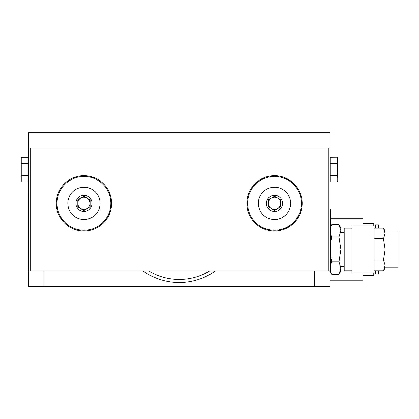 <?xml version="1.0" encoding="UTF-8"?>
<svg xmlns="http://www.w3.org/2000/svg" width="419" height="419" viewBox="0 0 419 419"><rect width="100%" height="100%" fill="white"/><g stroke="black" fill="none" stroke-linecap="round" stroke-linejoin="round"><path stroke-width="0.63" d="M374.078 270.747L383.495 270.747L385.14 265.421L385.14 267.893L398.05 267.893L398.05 231.016L385.14 231.016L383.495 228.161L374.078 228.161M375.309 270.747L375.309 274.042L378.378 274.042L378.378 270.747M378.378 228.161L378.378 224.867L375.309 224.867L375.309 228.161M373.769 226.03L373.769 223.332L363.016 223.332M363.016 275.576L373.769 275.576L373.769 272.874M329.821 280.185L363.016 280.185L363.016 272.874M363.016 226.03L363.016 218.718L330.434 218.718M301.392 203.351A26.889 26.889 0 0 1 274.503 230.246A26.889 26.889 0 0 1 247.608 203.351A26.889 26.889 0 0 1 274.503 176.462A26.889 26.889 0 0 1 301.392 203.351M330.434 234.247L331.743 237.034L330.434 242.601M330.434 256.302L331.743 261.875L330.434 264.661M329.821 269.433L330.434 269.433L330.434 270.967L329.821 270.967L331.743 274.293L330.34 271.224M330.434 226.878L331.743 224.61L330.434 227.397L331.743 224.61L338.966 224.61L340.888 230.822L338.966 237.034L331.743 237.034M338.966 237.034L340.888 249.452L338.966 261.875L331.743 261.875M338.966 261.875L340.888 268.087L338.966 274.293L331.743 274.293M340.6 270.402L340.689 270.009M340.752 229.24L340.689 228.894M338.966 274.293L340.888 270.967L340.888 227.941L338.966 224.61M374.078 260.099L383.495 260.099L385.14 265.421L385.14 231.016M340.888 266.489L344.203 266.489M383.495 260.099L385.14 249.452L383.495 238.809L385.14 233.483L383.495 228.161M351.95 228.161L344.203 228.161L344.203 270.747L351.95 270.747M374.078 238.809L383.495 238.809M374.078 249.452L374.078 226.03L351.95 226.03L351.95 272.874L374.078 272.874L374.078 249.452M20.95 175.582L28.633 175.582A0.309 0.267 180 0 1 28.324 175.844L21.259 175.844A0.309 0.267 180 0 1 20.95 175.582L20.95 157.481A0.309 0.267 0 0 1 21.259 157.214L21.259 163.248L28.324 163.248A0.309 0.267 0 0 1 28.633 163.515L21.259 163.515L21.259 163.248A0.309 0.267 -0 0 0 20.95 163.515L20.95 157.481A0.309 0.309 0 0 1 21.259 157.172L28.324 157.172A0.309 0.309 0 0 1 28.633 157.481A0.309 0.267 -0 0 0 28.324 157.214L21.259 157.214M87.026 208.678A6.149 6.149 0 0 0 87.026 198.03A6.149 6.149 0 0 0 77.808 203.351A6.149 6.149 0 0 0 87.026 208.678M77.808 206.902L77.808 199.805L83.952 196.254L90.101 199.805L90.101 206.902L83.952 210.453L77.808 206.902M83.952 187.22A16.137 16.137 0 0 0 67.82 203.351A16.137 16.137 0 0 0 83.952 219.488A16.137 16.137 0 0 0 100.089 203.351A16.137 16.137 0 0 0 83.952 187.22M83.952 195.285A8.066 8.066 0 0 0 75.886 203.351A8.066 8.066 0 0 0 83.952 211.422A8.066 8.066 0 0 0 92.023 203.351A8.066 8.066 0 0 0 83.952 195.285M329.821 209.5L330.434 209.5L330.434 211.035L329.821 211.035M330.434 269.433L330.434 211.035M21.259 181.877L28.324 181.919A0.309 0.309 0 0 0 28.633 181.61A0.309 0.267 180 0 1 28.324 181.877L21.259 181.919A0.309 0.309 0 0 1 20.95 181.61A0.309 0.267 180 0 0 21.259 181.877L21.259 163.515L20.95 163.515L20.95 161.781M110.846 203.351A26.889 26.889 0 0 1 83.952 230.246A26.889 26.889 0 0 1 57.063 203.351A26.889 26.889 0 0 1 83.952 176.462A26.889 26.889 0 0 1 110.846 203.351M329.821 148.033L329.821 132.666L28.633 132.666L28.633 148.033L329.821 148.033L329.821 286.334L314.454 286.334L314.454 270.967M44 270.967L44 286.334L28.633 286.334L28.633 148.033M215.308 270.967A62.237 62.237 0 0 1 143.146 270.967M44 286.334L314.454 286.334M148.755 270.967A59.163 59.163 0 0 0 209.699 270.967M337.195 157.214A0.309 0.267 180 0 1 337.505 157.481L337.195 175.844A0.309 0.267 0 0 0 337.505 175.582L337.505 163.515A0.309 0.267 180 0 0 337.195 163.248L337.195 157.172L330.13 157.214A0.309 0.267 180 0 0 329.821 157.481A0.309 0.309 0 0 1 330.13 157.172L330.13 163.248L337.195 163.248L337.195 163.515L330.13 163.515L330.13 175.582L337.505 175.582L337.505 177.31M56.293 203.351A27.659 27.659 0 0 1 83.952 175.692A27.659 27.659 0 0 1 111.616 203.351A27.659 27.659 0 0 1 83.952 231.016A27.659 27.659 0 0 1 56.293 203.351M246.843 203.351A27.659 27.659 0 0 1 274.503 175.692A27.659 27.659 0 0 1 302.162 203.351A27.659 27.659 0 0 1 274.503 231.016A27.659 27.659 0 0 1 246.843 203.351M30.168 148.033L30.168 270.967L28.021 270.967L28.021 192.902L28.633 192.902M329.821 270.967L328.286 270.967L328.286 148.033M328.286 270.967L30.168 270.967M277.577 208.678A6.149 6.149 0 0 0 277.577 198.03A6.149 6.149 0 0 0 268.354 203.351A6.149 6.149 0 0 0 277.577 208.678M268.354 206.902L268.354 199.805L274.503 196.254L280.646 199.805L280.646 206.902L274.503 210.453L268.354 206.902M274.503 187.22A16.137 16.137 0 0 0 258.366 203.351A16.137 16.137 0 0 0 274.503 219.488A16.137 16.137 0 0 0 290.634 203.351A16.137 16.137 0 0 0 274.503 187.22M274.503 195.285A8.066 8.066 0 0 0 266.432 203.351A8.066 8.066 0 0 0 274.503 211.422A8.066 8.066 0 0 0 282.568 203.351A8.066 8.066 0 0 0 274.503 195.285M28.324 181.877L28.324 157.214M330.13 163.248L329.821 163.515A0.309 0.267 180 0 1 330.13 163.248M329.821 175.582L330.13 175.582L330.13 181.919L337.195 181.877A0.309 0.267 0 0 0 337.505 181.61A0.309 0.309 0 0 1 337.195 181.919L337.195 175.844L330.13 175.844A0.309 0.267 0 0 1 329.821 175.582M330.13 157.214L337.195 157.172A0.309 0.309 0 0 1 337.505 157.481M337.195 181.877L330.13 181.919A0.309 0.309 0 0 1 329.821 181.61A0.309 0.267 0 0 0 330.13 181.877M28.633 195.977L28.021 195.977M28.021 267.893L28.633 267.893M340.888 232.419L344.203 232.419M385.14 267.893L383.495 270.747M28.942 161.865L28.633 161.556L28.942 161.865M28.942 177.232L28.633 177.536L28.942 177.232"/></g></svg>

